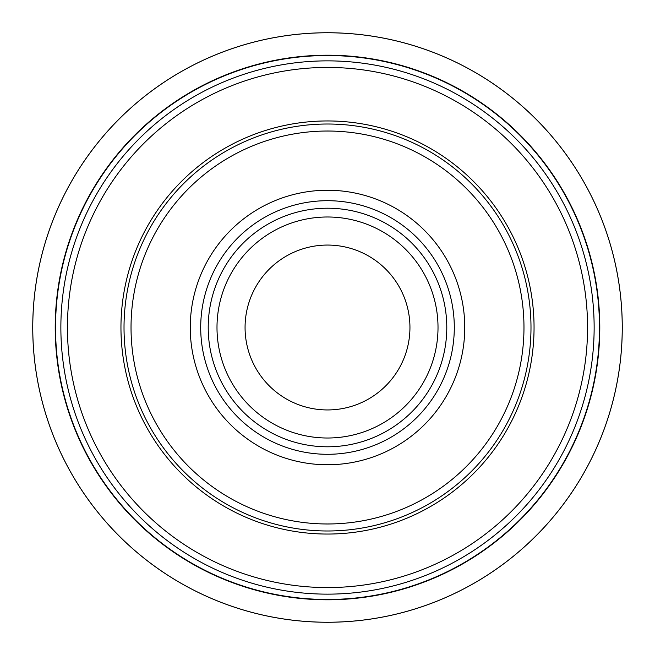 <?xml version="1.0" encoding="UTF-8"?>
<svg xmlns="http://www.w3.org/2000/svg" width="655" height="655" viewBox="0 0 655 655"><rect width="100%" height="100%" fill="white"/><g stroke="black" fill="none" stroke-linecap="round" stroke-linejoin="round"><path stroke-width="0.98" d="M409.948 327.5A82.448 82.448 0 0 1 286.284 398.903A82.448 82.448 0 0 1 286.284 256.105A82.448 82.448 0 0 1 409.948 327.5M438.015 327.5A110.515 110.515 0 0 1 272.251 423.212A110.515 110.515 0 0 1 272.251 231.796A110.515 110.515 0 0 1 438.015 327.5A110.515 110.515 0 0 1 272.251 423.212A110.515 110.515 0 0 1 272.251 231.796A110.515 110.515 0 0 1 438.015 327.5M446.792 327.5A119.284 119.284 0 0 1 267.862 430.81A119.284 119.284 0 0 1 267.862 224.198A119.284 119.284 0 0 1 446.792 327.5M464.755 327.5A137.247 137.247 0 0 1 258.881 446.366A137.247 137.247 0 0 1 258.881 208.642A137.247 137.247 0 0 1 464.755 327.5M523.975 327.5A196.467 196.467 0 0 1 229.266 497.653A196.467 196.467 0 0 1 229.266 157.356A196.467 196.467 0 0 1 523.975 327.5M530.992 327.5A203.484 203.484 0 0 1 225.762 503.728A203.484 203.484 0 0 1 225.762 151.28A203.484 203.484 0 0 1 530.992 327.5M594.142 327.5A266.642 266.642 0 0 1 194.183 558.42A266.642 266.642 0 0 1 194.183 96.588A266.642 266.642 0 0 1 594.142 327.5M325.707 32.75A294.758 294.758 0 0 0 32.75 329.752A294.758 294.758 0 0 0 330.194 622.25A294.758 294.758 0 0 0 622.25 324.364A294.758 294.758 0 0 0 325.707 32.75M325.641 32.775A294.734 294.734 0 0 0 32.775 329.809A294.734 294.734 0 0 0 330.259 622.225A294.734 294.734 0 0 0 622.225 324.307A294.734 294.734 0 0 0 325.641 32.775M318.567 55.356A272.292 272.292 0 0 0 55.372 336.85A272.292 272.292 0 0 0 337.26 599.62A272.292 272.292 0 0 0 599.603 317.331A272.292 272.292 0 0 0 318.567 55.356M318.526 55.675A271.981 271.981 0 0 0 55.691 336.891A271.981 271.981 0 0 0 337.3 599.3A271.981 271.981 0 0 0 599.292 317.29A271.981 271.981 0 0 0 318.526 55.675M454.3 327.5A126.8 126.8 0 0 1 264.104 437.311A126.8 126.8 0 0 1 264.104 217.689A126.8 126.8 0 0 1 454.3 327.5M534.054 327.5A206.554 206.554 0 0 1 224.231 506.38A206.554 206.554 0 0 1 224.231 148.62A206.554 206.554 0 0 1 534.054 327.5M587.568 327.5A260.068 260.068 0 0 1 197.474 552.73A260.068 260.068 0 0 1 197.474 102.278A260.068 260.068 0 0 1 587.568 327.5"/></g></svg>
